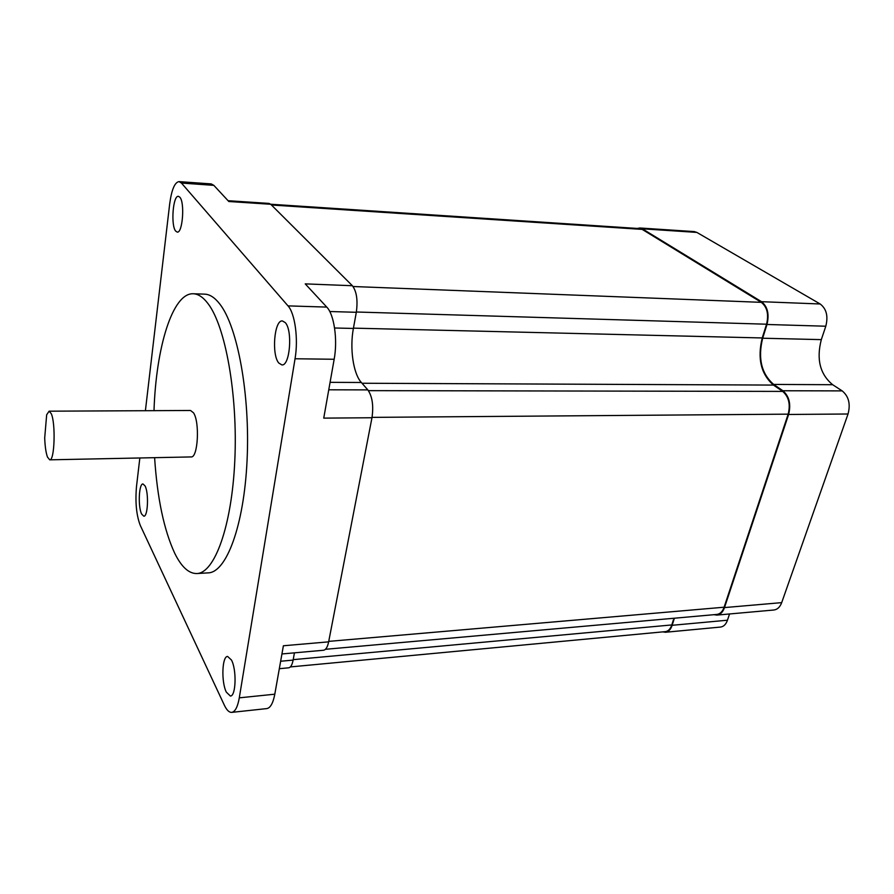 <?xml version="1.0" encoding="UTF-8"?>
<svg xmlns="http://www.w3.org/2000/svg" width="894" height="894" viewBox="0 0 894 894"><rect width="100%" height="100%" fill="white"/><g stroke="black" fill="none" stroke-linecap="round" stroke-linejoin="round"><path stroke-width="1.34" d="M226.35 692.168L230.373 696.035C235.971 696.426 236.809 669.785 231.468 660.029L227.601 656.431C222.025 656.14 221.131 682.088 226.35 692.168M278.794 363.031L281.867 364.908C289.924 366.272 292.863 330.378 285.242 322.589L282.392 320.935C274.302 319.761 271.385 354.739 278.794 363.031M175.716 231.133L177.213 232.094C182.633 233.435 184.98 202.301 179.806 197.172L178.409 196.334C172.967 195.16 170.653 225.657 175.716 231.133M141.654 514.084L143.8 516.196C147.923 516.888 148.929 492.862 145.052 485.923L142.984 483.967C138.872 483.375 137.855 506.898 141.654 514.084M154.003 410.67C156.014 347.732 172.453 292.774 193.26 293.757C198.256 293.925 203.195 297.233 208.067 303.703C225.478 326.288 237.916 395.014 234.798 460.689C231.814 526.465 214.515 573.244 196.825 573.546C188.802 573.657 181.437 566.908 174.732 553.285C163.971 530.03 157.266 498.159 154.606 457.672M193.26 293.757L204.692 294.148C209.799 294.316 214.839 297.624 219.823 304.072C237.603 326.589 250.264 395.014 247.068 460.421C243.995 525.918 226.316 572.529 208.235 572.864L196.825 573.546M51.226 413.609L49.114 411.184L46.667 414.782L44.7 437.982C45.024 446.486 45.952 452.856 47.483 457.08L49.729 459.829C54.579 461.103 55.841 423.298 51.226 413.609M49.114 411.184L190.534 410.48L193.495 412.804C199.954 422.024 197.954 458.097 191.126 456.923L49.729 459.829M281.934 653.961L323.483 650.251C325.829 649.882 327.55 647.088 328.646 641.847L283.387 645.77L274.804 694.191C273.083 703.176 270.413 707.97 266.77 708.596L231.736 712.373C229.166 712.529 226.707 710.149 224.36 705.21L140.246 525.326C136.369 515.168 135.128 502.137 136.525 486.235L139.844 457.974M352.37 285.722L305.234 283.879L326.757 307.089C334.155 314.453 337.831 339.787 334.166 359.265L323.74 418.124L371.971 417.744C373.703 405.697 372.317 396.411 367.836 389.896L361.344 382.487C353.231 373.636 349.599 348.369 353.387 328.444L356.315 312.297C357.958 300.228 356.639 291.366 352.37 285.722L270.703 204.268L269.038 203.419L228.071 200.703M145.398 410.704L169.67 204.044C171.581 189.785 174.699 182.309 179.012 181.616L181.437 183.047L288.002 305.882C294.998 313.336 298.495 339.016 295.042 358.762L239.29 697.845C237.681 706.93 235.167 711.769 231.736 712.373M179.012 181.616L211.252 183.918L213.834 185.36L228.819 201.508L270.703 204.268M328.646 641.847L371.971 417.744M279.319 668.701L288.65 667.818C290.684 667.483 292.182 664.912 293.12 660.096L294.439 652.844M325.427 649.301L716.82 614.435C720.117 614.01 722.542 611.608 724.106 607.216L788.162 414.157C790.609 404.323 788.787 396.735 782.697 391.404L773.466 385.079C760.973 374.161 757.229 358.449 762.236 337.954L766.571 324.209C768.907 314.353 767.164 307.055 761.319 302.34L642.194 229.389L639.791 228.607L270.67 204.234M290.349 666.924L665.371 631.633C668.276 631.242 670.422 629.007 671.796 624.94L673.908 618.257M662.778 631.868L665.46 632.259C668.477 631.846 670.712 629.532 672.143 625.297L674.378 618.212M713.915 614.692L716.91 615.094C720.341 614.659 722.866 612.155 724.498 607.585L788.609 414.47C791.156 404.222 789.257 396.31 782.909 390.756L773.679 384.431C761.42 373.737 757.743 358.338 762.66 338.223L766.985 324.477C769.432 314.196 767.611 306.608 761.52 301.691L642.35 228.808L639.858 227.992L637.31 228.439M639.858 227.992L694.258 231.591L696.851 232.406L820.167 303.982C826.458 308.788 828.336 316.197 825.799 326.221L821.318 339.631C816.233 359.243 820.021 374.273 832.66 384.711L842.182 390.89C848.719 396.299 850.675 404.01 848.037 414L781.691 602.634C780.004 607.104 777.389 609.563 773.835 610.01L716.91 615.094M729.549 613.966L727.459 620.212C725.973 624.37 723.659 626.649 720.519 627.063L665.46 632.259M213.834 185.36L181.437 183.047M326.757 307.089L288.002 305.882M334.166 359.265L295.042 358.762M274.804 694.191L239.29 697.845M356.315 312.297L329.763 311.514M353.387 328.444L334.579 327.997M361.344 382.487L330.076 382.341M367.836 389.896L328.757 389.806M293.12 660.096L280.638 661.247M642.194 229.389L271.441 205.005M761.319 302.34L353.063 286.516M766.571 324.209L356.371 312.006M762.236 337.954L353.443 328.143M773.466 385.079L362.003 383.247M782.697 391.404L368.44 390.644M788.162 414.157L372.038 417.375M724.106 607.216L328.735 641.378M671.796 624.94L293.198 659.649M696.851 232.406L642.35 228.808M848.037 414L788.609 414.47M842.182 390.89L782.909 390.756M832.66 384.711L773.679 384.431M821.318 339.631L762.66 338.223M825.799 326.221L766.985 324.477M820.167 303.982L761.52 301.691M727.459 620.212L672.143 625.297M781.691 602.634L724.498 607.585"/></g></svg>
